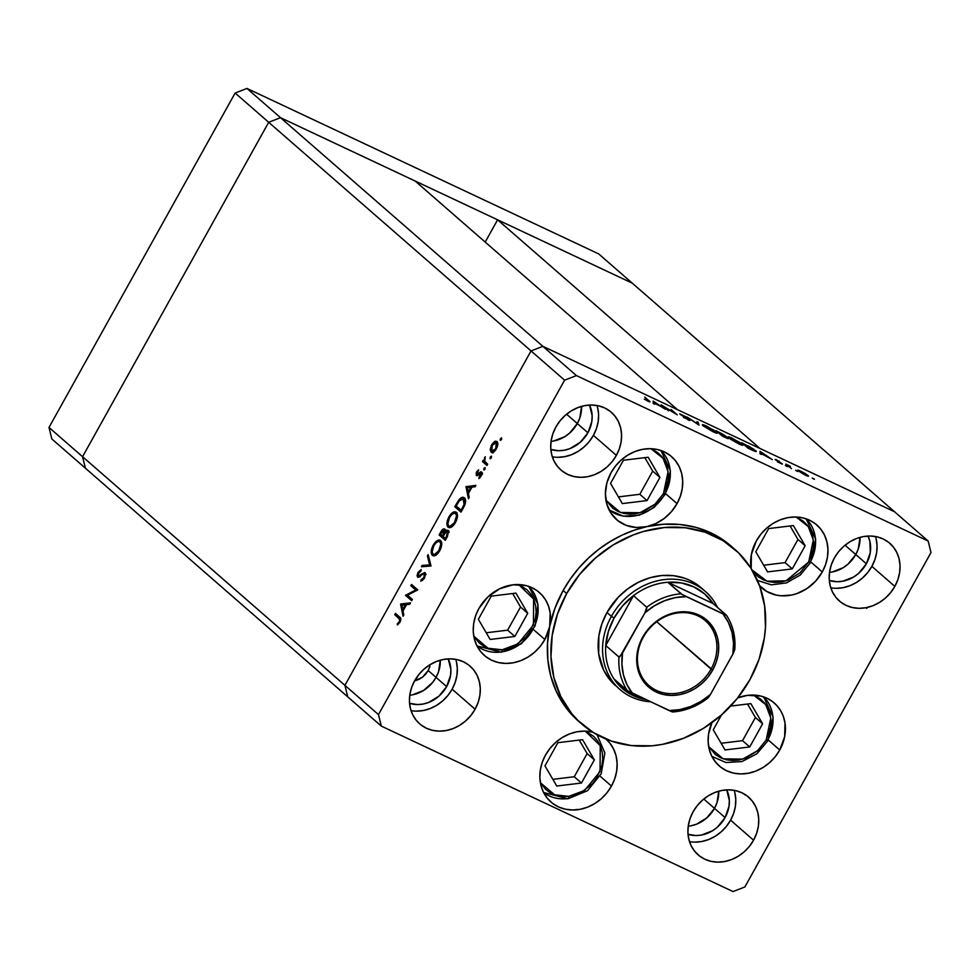 <?xml version="1.0" encoding="UTF-8"?>
<svg xmlns="http://www.w3.org/2000/svg" width="980" height="980" viewBox="0 0 980 980"><rect width="100%" height="100%" fill="white"/><g stroke="black" fill="none" stroke-linecap="round" stroke-linejoin="round"><path stroke-width="1.47" d="M752.028 569.968L758.042 576.583L763.212 579.768L769.043 581.753L775.315 582.475L781.795 581.912L788.214 580.062L799.937 572.871L808.684 562.005L813.327 540.005L808.292 526.579L796.128 517.024L802.914 520.907L807.226 525.158L810.509 530.315L812.641 536.183L813.523 542.54L813.155 549.131L808.684 562.005L810.521 562.594L815.691 539.123L806.197 518.837A39.482 34.092 -48.9 0 1 810.203 562.153L808.684 562.005L786.07 580.822L766.936 581.201L752.015 569.956M792.281 568.902L805.168 545.738L793.371 525.574L768.675 528.575L755.788 551.74L767.585 571.904L792.281 568.902L785.066 562.618L797.965 539.453L790.076 525.978L797.965 539.453L805.168 545.738L797.965 539.453L785.066 562.618L792.281 568.902L767.585 571.904L755.788 551.74L768.675 528.575L793.371 525.574L805.168 545.738L792.281 568.902M763.677 565.227L785.066 562.618L763.677 565.227M753.596 695.065L765.76 704.632L770.795 718.058L766.152 740.059L767.977 740.647L766.152 740.059L757.393 750.925L745.682 758.116L739.251 759.953L732.783 760.529L726.511 759.806L720.668 757.81L715.498 754.625L708.65 746.638L723.179 758.839L742.742 759.12L757.871 750.496L766.152 740.059L770.611 727.185L770.99 720.594L770.096 714.236L767.977 708.369L764.694 703.211L760.382 698.948L753.596 695.065M711.835 756.352L725.935 762.526L741.995 761.558L756.928 753.755L767.989 740.635L773.159 717.176L763.665 696.89A39.482 34.092 -48.9 0 1 767.671 740.206A39.482 34.092 -48.9 0 1 767.45 740.598M721.501 714.959L713.244 729.794L725.041 749.957L749.737 746.956L762.636 723.791L750.839 703.628L730.651 706.078L750.839 703.628L762.636 723.791L755.421 717.507L747.532 704.02L755.421 717.507L762.636 723.791L749.737 746.956L742.534 740.672L755.421 717.507L742.534 740.672L749.737 746.956L725.041 749.957L713.244 729.794L721.501 714.959M721.133 743.269L742.534 740.672L721.133 743.269M585.317 731.141L600.238 745.621L600.054 771.554L584.644 790.419L568.817 796.373A3.712 1.348 83.1 0 1 567.873 798.823A3.712 1.348 83.1 0 1 567.31 798.614A39.482 34.092 -48.9 0 1 543.557 792.428L567.849 798.823A3.712 1.348 -96.9 0 0 568.817 796.373L562.373 796.507L556.224 795.356L550.589 792.955L545.676 789.39L540.372 782.702L554.631 794.817L568.817 796.373L575.285 794.939L581.532 792.281L592.447 783.718L596.685 778.132L601.928 765.454L602.725 758.851L602.259 752.383L600.532 746.331L597.629 740.905L593.647 736.335L585.317 731.141M582.561 739.692L557.865 742.693L544.966 765.87L556.763 786.034L581.459 783.032L594.358 759.867L582.561 739.692L594.358 759.867L581.459 783.032L574.255 776.748L587.143 753.583L594.358 759.867L587.143 753.583L579.254 740.096L587.143 753.583L574.255 776.748L581.459 783.032L556.763 786.034L544.966 765.87L557.865 742.693L582.561 739.692M552.855 779.345L574.255 776.748L552.855 779.345M518.69 584.57L533.622 599.049L533.438 624.983L518.028 643.848L502.189 649.789A3.712 1.348 83.1 0 1 501.246 652.251A3.712 1.348 83.1 0 1 500.694 652.043A39.482 34.092 -48.9 0 1 476.942 645.857L501.233 652.251L521.421 643.738L535.154 625.902L537.971 604.464L528.759 586.395A39.482 34.092 -48.9 0 1 534.798 625.583A39.482 34.092 -48.9 0 1 500.694 652.043M518.702 584.57L527.02 589.764L531.001 594.333L533.916 599.76L535.644 605.812L536.109 612.267L535.313 618.882L530.07 631.561L525.819 637.135L514.917 645.71L508.657 648.368L502.189 649.789L495.758 649.936L489.608 648.785L483.961 646.384L479.061 642.819L473.757 636.13L488.003 648.245L502.189 649.789A3.712 1.348 -96.9 0 1 501.246 652.251M515.933 593.121L491.25 596.122L478.35 619.287L490.147 639.462L514.843 636.461L527.73 613.284L515.933 593.121L527.73 613.284L514.843 636.461L507.628 630.177L520.527 607.012L527.73 613.284L520.527 607.012L512.638 593.525L520.527 607.012L507.628 630.177L514.843 636.461L490.147 639.462L478.35 619.287L491.25 596.122L515.933 593.121M486.239 632.774L507.628 630.177L486.239 632.774M650.892 448.693L663.056 458.248L668.091 471.674L663.448 493.687L665.273 494.263L663.448 493.687L654.689 504.553L642.978 511.732L636.547 513.581L630.079 514.157L623.807 513.434L617.964 511.438L612.794 508.252L605.946 500.253L620.463 512.466L640.038 512.736L655.167 504.124L663.448 493.687L667.907 480.8L668.287 474.21L667.392 467.864L665.261 461.997L661.978 456.827L657.678 452.576L650.892 448.693M660.949 450.518A39.482 34.092 -48.9 0 1 664.967 493.834A39.482 34.092 -48.9 0 1 609.131 509.98L623.231 516.154L639.279 515.186L654.223 507.383L665.285 494.263L670.442 470.804L660.961 450.518M623.439 460.245L610.54 483.41L622.337 503.585L647.033 500.584L659.932 477.419L648.123 457.244L623.439 460.245L648.123 457.244L659.932 477.419L652.717 471.135L644.828 457.648L652.717 471.135L659.932 477.419L647.033 500.584L639.83 494.3L652.717 471.135L639.83 494.3L647.033 500.584L622.337 503.585L610.54 483.41L623.439 460.245M618.429 496.897L639.83 494.3L618.429 496.897M714.494 808.365A31.348 27.073 -48.9 0 1 688.23 826.189A31.348 27.073 131.1 0 0 714.494 808.365L706.825 817.884L696.547 824.192L690.912 825.809L696.547 824.192L706.825 817.884L714.494 808.365L703.775 799.031L725.09 817.602A31.348 27.073 -48.9 0 1 688.021 834.274L695.837 835.548L701.521 835.046L712.521 830.758L717.421 827.12L725.09 817.602L714.494 808.365A31.348 27.073 131.1 0 0 718.732 791.191A31.348 27.073 -48.9 0 1 714.494 808.365L716.968 802.841L714.494 808.365M577.318 423.544A31.348 27.073 -48.9 0 1 551.054 441.368A31.348 27.073 131.1 0 0 577.318 423.544L569.637 433.074L564.737 436.7L553.737 440.988L564.737 436.7L569.637 433.074L577.318 423.544L566.599 414.209L587.914 432.78A31.348 27.073 -48.9 0 1 550.846 449.452L558.661 450.727L564.333 450.224L569.968 448.607L580.234 442.311L587.914 432.78L577.318 423.544A31.348 27.073 131.1 0 0 581.557 406.369A31.348 27.073 -48.9 0 1 577.318 423.544L579.793 418.019L577.318 423.544M436.039 677.376A31.348 27.073 -48.9 0 1 409.775 695.2A31.348 27.073 131.1 0 0 436.039 677.376L432.609 682.46L423.458 690.52L412.458 694.82L423.458 690.52L432.609 682.46L436.039 677.376L428.187 670.528L446.635 686.613A31.348 27.073 -48.9 0 1 409.567 703.285L417.382 704.559L423.054 704.057L428.689 702.439L438.966 696.131L446.635 686.613L436.039 677.376A31.348 27.073 131.1 0 0 440.277 660.202A31.348 27.073 -48.9 0 1 436.039 677.376L438.513 671.851L436.039 677.376M425.688 674.117L428.187 670.528L422.552 677.119L425.688 674.117M418.962 679.361L422.552 677.119L415.152 680.757L418.962 679.361M855.773 554.533A31.348 27.073 -48.9 0 1 829.509 572.357A31.348 27.073 131.1 0 0 855.773 554.533L848.092 564.063L843.192 567.69L832.192 571.977L843.192 567.69L848.092 564.063L855.773 554.533L845.054 545.199L866.369 563.782A31.348 27.073 -48.9 0 1 829.301 580.442L837.116 581.716L842.8 581.214L853.801 576.926L858.701 573.3L866.369 563.782L855.773 554.533A31.348 27.073 131.1 0 0 860.011 537.371A31.348 27.073 -48.9 0 1 855.773 554.533L858.247 549.008L855.773 554.533M415.263 680.72L418.338 675.196L415.263 680.72M632.247 283.147L894.593 511.793L759.941 448.448L497.595 219.802L632.247 283.147L497.595 219.802L485.198 242.072L497.595 219.802L759.941 448.448L894.593 511.793L598.682 253.894L632.247 283.147L280.513 117.686L268.692 122.292L82.565 456.705L85.407 468.207L347.753 696.854L344.911 685.351L347.753 696.854L381.318 726.107L85.407 468.207L82.565 456.705L85.407 468.207L82.565 456.705L344.911 685.351L82.565 456.705L268.692 122.292L82.565 456.705L268.692 122.292L531.038 350.938L344.911 685.351L531.038 350.938L268.692 122.292L280.513 117.686L415.152 181.031L280.513 117.686L268.692 122.292L280.513 117.686L632.247 283.147M677.499 409.665L542.859 346.332L531.038 350.938L542.859 346.332L246.948 88.433L598.682 253.894L246.948 88.433L542.859 346.332L576.424 375.585L928.158 541.046L894.593 511.793L542.859 346.332L531.038 350.938L344.911 685.351L378.476 714.604L564.602 380.191L531.038 350.938L344.911 685.351L347.753 696.854L344.911 685.351L378.476 714.604L381.318 726.107L733.052 891.567L381.318 726.107L378.476 714.604L564.602 380.191L576.424 375.585L564.602 380.191L531.038 350.938L542.859 346.332L677.499 409.665L415.152 181.031L677.499 409.665M718.732 791.301L716.968 802.841L718.732 791.301M440.277 660.3L438.513 671.851L440.277 660.3M581.557 406.48L579.793 418.019L581.557 406.48M860.011 537.469L858.247 549.008L860.011 537.469M430.012 666.253L428.187 670.528L430.012 666.253L428.983 665.359L430.012 666.253M615.55 685.682A65.023 56.142 -48.9 0 1 606.975 612.524L618.294 597.188L627.837 588.784L638.543 582.218L649.997 577.747L661.782 575.529L673.432 575.677L684.493 578.151L689.663 580.246L699.071 586.04M563.145 590.487L566.673 593.562A116.118 100.254 -48.9 0 1 734.571 549.119A116.118 100.254 -48.9 0 1 749.872 679.74A116.118 100.254 -48.9 0 1 581.973 724.196A116.118 100.254 -48.9 0 1 566.673 593.562L563.145 590.487L570.421 578.874L578.874 568.033L588.392 558.11L598.854 549.241L610.087 541.573L621.957 535.178L634.28 530.168L646.898 526.615A116.118 100.254 131.1 0 0 563.145 590.487A116.118 100.254 131.1 0 0 549.694 626.526L544.856 639.499A41.809 36.089 -48.9 0 1 484.414 655.498A41.809 36.089 -48.9 0 1 478.902 608.482L487.832 596.979L499.678 588.76L513.005 584.815L526.187 585.624L532.226 587.804L537.64 591.099L542.271 595.387L545.97 600.556L548.629 606.449L550.16 612.868L549.694 626.526L554.986 608.139L563.145 590.487M734.571 549.119L731.031 546.032A116.118 100.254 131.1 0 0 646.898 526.615A41.809 36.089 -48.9 0 1 616.604 519.633A41.809 36.089 -48.9 0 1 611.091 472.605L615.661 465.819L621.32 459.902L627.861 455.075L635.028 451.498L642.525 449.342L650.095 448.681L657.433 449.526L664.244 451.854L670.295 455.577L675.33 460.551L679.164 466.578L681.651 473.438L682.692 480.862L682.252 488.567L680.341 496.248L677.045 503.622A41.809 36.089 -48.9 0 1 646.898 526.615L636.351 527.485L626.379 525.427L617.731 520.564L611.055 513.287L606.841 504.124L605.407 493.773L606.865 482.993L611.091 472.605A41.809 36.089 -48.9 0 1 671.533 456.594A41.809 36.089 -48.9 0 1 677.045 503.622L671.374 511.707L664.183 518.469L655.865 523.541L646.898 526.615L663.583 524.239L680.059 524.496L695.935 527.387L710.806 532.851L724.318 540.74L731.264 546.227M665.604 493.663L677.045 503.622L665.604 493.663M816.683 524.851L816.781 524.925A41.809 36.089 -48.9 0 0 756.34 540.923L751.366 554.521L751.195 568.621A41.809 36.089 -48.9 0 1 756.34 540.923L760.909 534.149L766.568 528.232L773.11 523.394L780.264 519.829L787.773 517.673L795.344 516.999L802.669 517.844L809.492 520.172L815.544 523.896L820.579 528.869L824.413 534.909L826.899 541.769L827.941 549.192L827.5 556.897L825.589 564.578L822.281 571.952A41.809 36.089 -48.9 0 1 761.84 587.951A41.809 36.089 -48.9 0 1 759.586 585.783M816.781 524.925A41.809 36.089 -48.9 0 1 822.281 571.952L810.852 561.981L822.281 571.952L815.593 581.189L806.932 588.576L796.961 593.562L791.705 595.032L781.17 595.791L776.087 595.056L766.74 591.455L759.084 585.232M779.749 750.006A41.809 36.089 -48.9 0 1 719.308 766.005A41.809 36.089 -48.9 0 1 711.97 722.615L708.589 734.032L708.148 741.738L709.189 749.161L711.676 756.021L715.51 762.048L720.545 767.022L726.596 770.745L733.408 773.073L740.745 773.931L748.316 773.257L755.825 771.101L762.979 767.536L769.52 762.697L775.18 756.781L779.749 750.006L768.32 740.035L779.749 750.006L784.674 736.617L784.992 722.971L783.4 716.576L780.68 710.733L776.92 705.612L772.24 701.374L766.789 698.152L760.713 696.033L747.495 695.359L737.72 697.883A41.809 36.089 -48.9 0 1 774.237 702.979A41.809 36.089 -48.9 0 1 779.749 750.006M533.414 629.54L544.856 639.499L540.274 646.273L534.615 652.202L528.085 657.029L520.919 660.594L513.41 662.762L505.852 663.423L498.514 662.578L491.691 660.251L485.651 656.527L480.604 651.553L476.77 645.526L474.283 638.666L473.242 631.23L473.683 623.537L475.594 615.844L478.902 608.482A41.809 36.089 -48.9 0 1 539.343 592.471A41.809 36.089 -48.9 0 1 549.694 626.526A41.809 36.089 -48.9 0 1 544.856 639.499L533.414 629.54M411.037 710.635A38.318 33.087 131.1 0 0 452.135 689.197L475.104 709.214A38.318 33.087 -48.9 0 1 419.697 723.877A38.318 33.087 -48.9 0 1 414.638 680.769L418.84 674.558L424.022 669.132L430.012 664.71L436.578 661.439L443.462 659.454L450.396 658.842L457.121 659.626L463.369 661.757L468.918 665.163L473.536 669.732L477.052 675.257L479.33 681.541L480.286 688.352L479.882 695.408L478.13 702.452L475.104 709.214L470.902 715.425L465.721 720.851L459.73 725.286L453.164 728.557L446.28 730.529L439.346 731.141L432.621 730.37L426.374 728.238L420.824 724.82L416.206 720.263L412.69 714.726L410.412 708.442L409.456 701.643L409.861 694.575L411.612 687.531L414.638 680.769A38.318 33.087 -48.9 0 1 470.045 666.106A38.318 33.087 -48.9 0 1 475.104 709.214L452.135 689.197L455.161 682.435L456.913 675.392L457.317 668.336L456.362 661.524M830.77 587.792A38.318 33.087 131.1 0 0 871.869 566.366L894.838 586.383A38.318 33.087 -48.9 0 1 839.431 601.046A38.318 33.087 -48.9 0 1 834.384 557.938L838.574 551.728L843.755 546.301L849.758 541.866L856.312 538.596L863.196 536.624L870.13 536.011L876.855 536.783L883.103 538.914L888.652 542.332L893.27 546.889L896.786 552.426L899.064 558.71L900.02 565.509L899.616 572.577L897.864 579.621L894.838 586.383L890.649 592.594L885.455 598.021L879.464 602.443L872.898 605.714L866.014 607.698L859.08 608.311L852.355 607.539L846.108 605.395L840.571 601.99L835.952 597.42L832.437 591.896L830.146 585.611L829.19 578.8L829.607 571.744L831.346 564.701L834.384 557.938A38.318 33.087 -48.9 0 1 889.779 543.275A38.318 33.087 -48.9 0 1 894.838 586.383L871.869 566.366L874.895 559.605L876.647 552.561L877.051 545.493L876.096 538.694M552.316 456.803A38.318 33.087 131.1 0 0 593.415 435.365L616.371 455.382A38.318 33.087 -48.9 0 1 560.976 470.057A38.318 33.087 -48.9 0 1 555.917 426.949L560.107 420.738L565.301 415.312L571.291 410.877L577.857 407.607L584.741 405.634L591.675 405.022L598.4 405.793L604.648 407.925L610.197 411.343L614.815 415.9L618.331 421.425L620.61 427.721L621.565 434.52L621.161 441.588L619.409 448.632L616.371 455.382L612.182 461.592L607 467.019L601.01 471.454L594.444 474.724L587.559 476.709L580.626 477.321L573.9 476.537L567.653 474.406L562.104 470.988L557.485 466.431L553.97 460.906L551.691 454.622L550.736 447.811L551.14 440.755L552.892 433.711L555.917 426.949A38.318 33.087 -48.9 0 1 611.324 412.274A38.318 33.087 -48.9 0 1 616.371 455.382L593.415 435.365A38.318 33.087 131.1 0 0 597.016 405.512M689.491 841.624A38.318 33.087 131.1 0 0 730.59 820.187L753.559 840.203A38.318 33.087 -48.9 0 1 698.152 854.879A38.318 33.087 -48.9 0 1 693.105 811.771L697.295 805.56L702.489 800.133L708.479 795.699L715.033 792.428L721.917 790.444L728.851 789.831L735.576 790.615L741.836 792.747L747.373 796.164L751.991 800.721L755.507 806.246L757.785 812.543L758.74 819.341L758.336 826.397L756.585 833.453L753.559 840.203L749.369 846.414L744.175 851.841L738.185 856.275L731.619 859.546L724.735 861.518L717.801 862.13L711.076 861.359L704.828 859.227L699.291 855.81L694.673 851.253L691.157 845.728L688.879 839.431L687.923 832.633L688.327 825.564L690.079 818.52L693.105 811.771A38.318 33.087 -48.9 0 1 748.512 797.095A38.318 33.087 -48.9 0 1 753.559 840.203L730.59 820.187A38.318 33.087 131.1 0 0 734.192 790.333M611.471 786.07A41.809 36.089 -48.9 0 1 551.029 802.081A41.809 36.089 -48.9 0 1 545.517 755.053A41.809 36.089 -48.9 0 1 592.704 732.17L584.521 731.129L576.951 731.791L569.454 733.959L562.287 737.524L555.758 742.35L550.086 748.279L545.517 755.053L542.21 762.428L540.311 770.109L539.858 777.814L540.911 785.237L543.398 792.097L547.232 798.124L552.267 803.098L558.306 806.822L565.129 809.149L572.467 809.995L580.038 809.333L587.535 807.177L594.701 803.6L601.23 798.774L606.902 792.857L611.471 786.07L600.029 776.111L611.471 786.07A41.809 36.089 -48.9 0 0 605.959 739.043A41.809 36.089 -48.9 0 1 605.959 739.043L609.756 742.999L613.59 749.026L616.077 755.886L617.13 763.31L616.677 771.015L614.779 778.708L611.471 786.07M407.545 595.215L412.396 599.454L411.698 600.716L405.512 595.326L415.716 589.985L410.841 585.746L411.551 584.484L417.737 589.874L407.545 595.215L417.737 589.874L411.551 584.484L410.841 585.746L415.716 589.985L405.512 595.326L411.698 600.716L412.396 599.454L407.545 595.215M425.075 572.639L421.229 574.219L422.184 574.672L421.229 574.219L419.563 575.579L420.506 576.02L418.24 575.811L418.607 573.067L420.935 570.997L421.192 569.527L418.056 572.369L418.815 572.724L418.056 572.369L418.031 577.318L423.47 573.876L425.614 574.488L424.365 573.9L423.875 577.575L424.61 577.918L423.875 577.575L421.118 579.768L422.564 580.454L421.118 579.768L420.763 581.238L424.499 578.127L425.479 573.251L424.303 578.47L420.763 581.238L421.118 579.768L423.875 577.575L424.573 574.219L423.299 573.949L418.007 577.318L417.064 575.799L417.872 572.712L421.192 569.527L420.935 570.997L418.24 573.851L418.509 575.946L424.83 572.491M431.016 565.999L421.412 566.759L422.172 565.411L429.657 564.958L427.402 556.003L428.15 554.643L431.016 565.999L428.15 554.643L427.402 556.003L429.657 564.958L422.172 565.411L421.412 566.759L431.016 565.999M440.596 540.531C438.366 539.196 435.892 540.752 433.172 545.199L433.92 545.554L433.172 545.199C430.869 549.878 430.612 553.271 432.376 555.378C434.593 556.677 437.055 555.133 439.738 550.748L437.925 553.406L433.932 555.917L432.082 555.072L431.237 552.598L431.849 548.249L433.601 544.476L436.027 541.475L439.04 539.968L440.902 540.838L441.735 543.324L439.738 550.748C442.078 546.068 442.36 542.663 440.596 540.531L440.057 540.164M456.3 512.32C454.059 510.984 451.584 512.552 448.877 516.999L449.624 517.354L448.877 516.999C446.574 521.666 446.304 525.06 448.08 527.179C450.298 528.465 452.748 526.922 455.443 522.548L453.63 525.194L449.624 527.718L447.774 526.873L446.929 524.398L447.346 520.711L449.293 516.276L451.719 513.263L454.745 511.768L456.594 512.638L457.427 515.125L455.443 522.548C457.77 517.869 458.064 514.463 456.3 512.32L455.761 511.964M468.452 498.747L465.99 486.668L475.9 485.37L475.129 486.754L471.993 487.109L468.428 493.504L469.212 497.375L468.452 498.747L469.212 497.375L468.428 493.504L471.993 487.109L475.129 486.754L475.9 485.37L465.99 486.668L467.815 487.538L466.088 486.497L467.926 487.354L475.263 486.521L467.815 487.538L465.99 486.668L468.452 498.747M501.625 437.987L500.449 438.709L501.638 439.273L500.449 438.709L500.315 440.339L501.478 439.616L500.131 439.898L501.38 437.901L501.478 439.616L501.527 437.925M491.054 452.135C492.658 453.091 494.422 451.976 496.358 448.828C498.048 445.471 498.257 443.021 496.995 441.466L494.606 441.478L496.431 442.348L494.606 441.478L491.678 444.749L492.327 445.055L491.678 444.749L490.245 449.33L491.85 452.515L490.245 450.249L491.384 445.312L495.292 441.184L496.995 441.466L497.803 443.499L495.733 449.845L493.577 452.025L491.421 452.38M491.458 456.251L490.294 456.974L491.482 457.538L490.294 456.974L490.147 458.603L491.323 457.868L490.392 458.689L489.976 457.942L491.213 456.166L491.323 457.868L491.36 456.19M487.673 464.226L486.962 465.488L482.442 461.543L483.152 460.282L483.814 460.857L485.235 456.729L484.622 461.053L487.673 464.226L484.72 461.323L485.235 456.729L483.814 460.857L483.152 460.282L482.442 461.543L486.962 465.488L487.673 464.226M485.125 467.632L483.949 468.367L485.137 468.918L483.949 468.367L483.814 469.984L484.978 469.261L483.924 470.057L483.826 468.599L485.125 467.632L484.978 469.261L485.027 467.583M476.305 475.533L476.305 472.434L478.681 469.812L476.88 474.112L481.082 471.809L481.903 472.666L481.695 474.933L478.889 478.583L480.898 473.377L476.305 475.533L480.825 473.291L478.889 478.583L481.131 476.17L481.511 472.005L476.991 474.247L478.681 469.812L476.574 471.895L477.236 472.201L476.574 471.895L476.305 475.533L477.26 475.668M464.434 497.938C463.038 496.689 461.274 497.24 459.118 499.616L460.012 500.033L459.118 499.616L456.398 503.892L457.158 504.247L456.398 503.892L454.818 506.746L461.004 512.124L463.43 507.763C465.941 503.206 466.272 499.935 464.434 497.938L465.61 500.56L465.365 503.316L461.004 512.124L454.818 506.746L459.853 498.808L462.07 497.399L463.81 497.522M448.179 530.486L445.091 531.822L445.863 532.189L444.675 529.053C443.377 528.465 442.041 529.506 440.657 532.189L441.404 532.544L440.657 532.189L439.126 534.945L445.3 540.335L447.431 536.513L445.3 540.335L439.126 534.945L442.127 529.935L444.283 528.82L445.091 531.822L447.186 530.229L448.497 530.891L447.431 536.513L447.897 530.303M403.037 616.261L400.685 603.999L410.485 602.884L409.726 604.256L406.577 604.623L403.025 611.005L403.809 614.877L403.037 616.261L403.809 614.877L403.025 611.005L406.577 604.623L409.726 604.256L410.485 602.884L400.685 603.999L402.413 605.052L400.685 603.999L402.511 604.868L409.848 604.023L402.413 605.052L400.587 604.182L403.037 616.261M399.362 621.602L399.767 619.336L394.744 614.668L395.454 613.407L400.845 618.784L399.963 622.226L397.353 624.995L397.292 623.844L399.362 621.602L397.292 623.844L397.353 624.995L399.963 622.226C401.188 619.458 401.077 617.743 399.62 617.045L395.454 613.407L394.744 614.668L400.685 619.115L394.744 614.668L396.582 615.538L397.01 614.766L396.582 615.538L400.685 619.115L398.86 618.258L400.11 621.945L399.362 621.602M931 552.548L744.874 886.961L931 552.548L928.158 541.046L576.424 375.585L542.859 346.332L894.593 511.793L928.158 541.046L931 552.548M663.681 406.529L668.532 410.767L661.206 404.838L674.779 413.18L671.067 409.481L677.254 414.871L663.681 406.529L677.254 414.871L671.067 409.481L674.779 413.18L661.206 404.838L668.532 410.767L663.681 406.529M689.038 419.808L683.538 417.455L689.136 419.893L679.74 413.842L686.257 416.978L681.125 414.687L690.202 420.346L681.198 414.748L686.257 416.978L680.071 414.234L689.05 420.457M698.948 425.075L687.176 417.051L697.552 423.899L696.964 421.657L698.189 422.233L698.948 425.075L698.189 422.233L696.964 421.657L697.552 423.899L687.176 417.051L698.948 425.075M713.109 431.8L702.342 424.83L713.624 430L717.336 432.988L713.109 431.8C717.042 433.577 718.193 433.687 716.576 432.119L706.507 426.079C702.611 424.328 701.484 424.242 703.126 425.81L713.109 431.8M738.749 443.866L730.504 439.187L728.042 436.81L739.275 442.066L742.987 445.055L738.749 443.866C742.681 445.643 743.845 445.741 742.215 444.185L732.146 438.146C728.263 436.394 727.136 436.308 728.765 437.876L738.749 443.866M760.113 453.85L760.014 451.315L772.277 459.571L761.338 453.63L761.362 454.438L760.113 453.85L761.362 454.438L761.338 453.63L772.277 459.571L760.014 451.315L760.113 453.85M813.865 479.159L812.236 478.044L814.417 479.22M798.308 470.915L797.781 470.167L799.043 470.388L804.592 473.156L808.218 475.668L808.5 476.231L807.532 476.084L798.308 470.915L805.486 475.227C808.329 476.513 809.162 476.599 808.01 475.471L797.99 470.118M797.267 471.356L795.625 470.229L797.818 471.405M791.509 468.612L785.838 464.14L790.358 466.296L788.582 465.941L791.509 468.612L788.643 466.039L790.358 466.296L785.838 464.14L791.509 468.612M787.075 466.554L785.433 465.439L787.626 466.615M775.107 459.534L779.333 461.298L776.234 460.049L782.359 464.189L777.495 461.813L781.17 463.295L775.107 459.534L781.097 463.234L777.495 461.813L782.224 463.761L776.234 460.049L779.333 461.298L775.107 459.534L776.295 459.608M755.458 450.445L756.242 451.535L755.298 451.437L747.948 448.117L741.762 442.727L754.012 449.318L741.762 442.727L747.948 448.117L751.917 449.991C756.021 451.915 757.197 452.062 755.458 450.445L754.967 451.315L755.458 450.445L756.266 451.511M725.764 437.693L722.297 436.051L716.111 430.673L723.791 434.752L728.397 438.366L725.764 437.693C728.164 438.807 728.948 438.942 728.103 438.085L716.111 430.673L722.297 436.051L725.764 437.693M653.244 403.576L653.145 401.041L665.408 409.297L660.287 406.088L654.469 403.356L654.505 404.164L653.244 403.576L654.505 404.164L654.469 403.356L660.287 406.088L665.408 409.297L653.145 401.041L653.244 403.576M647.547 400.698L648.503 400.869L644.754 397.096L649.985 401.825L644.301 399.142L648.111 401.224C650.255 402.143 650.524 401.984 648.932 400.747L644.754 397.096L647.719 400.146L647.437 400.894L647.719 400.146M576.559 809.456L577.306 809.933M448.252 658.891A31.348 27.073 -48.9 0 1 446.635 686.613L450.543 675.318L450.874 669.548L448.228 658.83M867.998 536.048A31.348 27.073 -48.9 0 1 866.369 563.782L870.289 552.487L869.836 541.144L867.962 535.999M589.531 405.059A31.348 27.073 -48.9 0 1 587.914 432.78L591.822 421.498L592.153 415.716L589.507 404.997M726.719 789.88A31.348 27.073 -48.9 0 1 725.09 817.602L729.01 806.307L729.341 800.538L726.695 789.819M733.052 891.567L744.874 886.961L733.052 891.567M578.666 721.305L573.57 716.515L563.745 704.571L556.077 690.937L550.748 675.955L547.869 659.969L547.514 643.37L549.694 626.526A116.118 100.254 131.1 0 0 578.445 721.121L581.973 724.196M694.832 842.126L701.778 841.502L708.65 839.529L715.216 836.259L721.207 831.824L726.401 826.397L730.59 820.187L733.616 813.437L735.367 806.381L735.772 799.325L734.816 792.526M557.657 457.305L564.59 456.692L571.475 454.708L578.041 451.437L584.031 447.002L589.225 441.588L593.415 435.365L596.44 428.615L598.192 421.572L598.596 414.503L597.641 407.704M836.111 588.294L843.057 587.682L849.93 585.697L856.495 582.426L862.486 578.004L867.68 572.577L871.869 566.366A38.318 33.087 131.1 0 0 875.471 536.501M416.377 711.125L423.311 710.512L430.196 708.54L436.762 705.269L442.752 700.835L447.946 695.408L452.135 689.197A38.318 33.087 131.1 0 0 455.737 659.344M566.673 593.562L557.498 614.043L552.193 635.395L550.968 656.784L553.859 677.413L560.768 696.462L571.426 713.22L578.029 720.533L593.5 732.673L611.459 741.125L631.218 745.547L652.006 745.805L662.541 744.347L683.403 738.344L703.285 728.446L721.439 715.008L737.168 698.569L749.872 679.74L759.047 659.27L764.351 637.919L765.478 627.176L764.645 606.069L759.721 586.126L750.901 568.13L738.516 552.781L723.044 540.642L705.086 532.189L685.326 527.755L664.538 527.51L643.505 531.454L633.141 534.97L613.26 544.868L595.105 558.306L579.376 574.746L566.673 593.562M615.599 685.718L609.634 679.532L603.668 670.149L598.707 653.783L598.866 635.947L601.843 623.99L606.975 612.524A65.023 56.142 -48.9 0 1 700.994 587.633A65.023 56.142 -48.9 0 1 703.15 589.629M807.643 476.121L808.01 475.471L807.643 476.121M808.537 476.182L808.01 475.471M799.46 471.454L807.055 475.533L799.46 471.454L801.358 471.625L806.859 474.933L807.03 475.9M788.643 466.039L789.537 466.064M776.234 460.049L776.846 460.098M781.097 463.234L780.178 463.087M760.982 454.255L761.338 453.63L760.982 454.255M761.289 452.405L765.797 455.725L761.325 453.36L760.86 454.193L761.289 452.405L760.407 453.985L761.289 452.405L761.325 453.36L765.907 455.516L761.289 452.405M754.294 449.906L748.647 446.059L754.294 449.906L753.302 450.629L749.823 448.999L743.551 443.83L748.561 446.255L743.551 443.83L748.353 448.313L754.441 450.727L754.294 449.906L753.436 450.384M728.005 436.847L728.765 437.876M741.725 445.079L742.215 444.185L741.725 445.079M742.987 445.19L742.215 444.185M741.064 443.646L732.844 438.721L741.064 443.646C742.362 444.908 741.358 444.785 738.075 443.291L729.916 438.415C728.63 437.154 729.598 437.264 732.844 438.721L729.904 437.582L729.034 438.097M723.081 434.569L717.899 431.764L723.203 434.679L719.712 433.797L717.728 432.07L723.081 435.255M726.952 437.546L720.508 434.042L727.074 437.656L722.701 436.247L720.337 434.348L726.964 438.219M702.354 424.793L703.126 425.81M716.074 433.025L716.576 432.119L716.074 433.025M717.336 433.123L716.576 432.119M715.425 431.58L707.192 426.655L715.425 431.58C716.711 432.841 715.719 432.719 712.423 431.225L704.265 426.349C702.979 425.087 703.958 425.198 707.192 426.655L704.253 425.516L703.383 426.031M697.466 423.544L698.189 422.233L697.466 423.544M681.198 414.748L682.301 414.957M654.113 403.981L654.469 403.356L654.113 403.981M654.42 402.131L658.928 405.451L654.456 403.099L653.991 403.932L654.42 402.131L653.538 403.711L654.42 402.131L654.456 403.099L659.038 405.255L654.42 402.131M648.552 401.42L648.932 400.747L648.552 401.42M648.111 401.224C650.255 402.143 650.524 401.984 648.932 400.747M806.859 474.933L801.358 471.625L798.81 471.319M729.916 438.415L735.784 442.139L741.676 444.43L741.382 444.969M704.265 426.349L710.133 430.073L716.037 432.364L715.731 432.903M867.031 607.71L866.7 608.457M490.245 449.33L491.201 449.783L490.245 449.33M492.891 453.005L492.07 450.188M492.058 450.665L492.499 452.54M492.23 445.238L496.297 442.74L497.791 443.45L496.297 442.74L495.794 448.35L496.444 448.656L491.764 450.874L492.23 445.238L491.139 449.33L492.622 451.168L495.562 448.742L496.909 444.283L496.297 442.74L495.182 442.47L492.23 445.238M497.84 443.413L496.297 442.74M493.883 451.927L491.764 450.874M487.244 464.986L482.442 461.543L484.279 462.413L484.806 461.47L484.279 462.413L487.244 464.986M484.708 461.286L483.814 460.857L484.708 461.286M485.174 458.028L484.475 457.697L485.174 458.028M477.174 474.332L478.375 474.896M479.747 473.597L478.877 473.181L479.747 473.597M480.715 474.051L482.38 472.74M481.841 472.495L480.543 471.882L481.841 472.495M481.511 472.005L480.543 471.882M479.906 477.836L478.938 477.382L479.906 477.836M481.192 476.06L480.543 475.753L481.192 476.06M481.94 473.818L480.825 473.291L481.94 473.818M480.2 473.267L480.825 473.291M477.701 475.423L477.738 474.614M477.774 474.406L477.726 475.594M481.964 472.973L481.131 473.646M467.24 487.648L471.723 487.575L470.976 487.219L468.171 492.254L468.918 492.609L467.24 487.648L468.171 492.254L470.976 487.219L467.24 487.648M456.656 507.603L457.084 506.832L456.656 507.603M464.667 499.604L463.246 498.881L464.055 504.529L461.078 510.31L461.813 510.666L456.153 506.023L459.289 500.854L464.655 498.159M464.961 498.183L462.756 498.796M464.581 498.159L463.895 498.269M463.724 499.2L465.537 500.045L463.724 499.2L464.63 501.221L464.055 504.529L464.839 504.896L464.055 504.529L461.972 508.694L462.719 509.049L461.972 508.694L461.078 510.31L456.153 506.023L459.583 500.486L462.842 498.747M449.6 527.718L448.852 525.966M454.843 513.202L456.594 512.626M448.84 525.856L449.612 527.73M457.011 512.65L454.598 513.349M451.523 527.191L450.886 526.971M449.538 517.489C451.743 513.875 453.765 512.577 455.59 513.594L457.354 514.414L455.59 513.594C457.011 515.37 456.741 518.187 454.769 522.046L455.516 522.401L454.769 522.046C452.589 525.635 450.592 526.922 448.779 525.905C447.37 524.141 447.615 521.336 449.538 517.489L447.872 523.602L448.534 525.66L450.041 526.334L454.438 522.634L456.509 515.909L455.835 513.839L454.316 513.165L451.866 514.463L449.538 517.489M457.354 514.39L455.59 513.594M450.604 526.774L448.779 525.905M440.951 535.803L441.38 535.031L440.951 535.803M444.295 530.437L445.141 529.825M447.713 531.834L448.632 531.197M449.012 531.087L447.333 532.214M445.63 529.666L443.952 530.793M440.461 534.235L443.989 530.327L445.238 530.915L443.989 530.327L442.911 535.105L443.658 535.46L442.911 535.105L442.446 535.962L443.193 536.305L440.461 534.235L442.446 535.962L444.161 532.434L443.989 530.327L442.519 530.841L440.461 534.235M445.667 531.087L443.989 530.327M443.07 536.513L445.079 533.096L447.468 531.748L448.779 532.361L447.468 531.748L446.378 536.709L447.125 537.065L446.378 536.709L445.373 538.51L446.121 538.865L443.07 536.513L445.373 538.51L447.652 533.941L447.468 531.748L445.704 532.348L443.07 536.513M449.159 532.508L447.468 531.748M435.818 555.391L435.181 555.17M433.846 545.688C436.051 542.075 438.072 540.776 439.898 541.793L441.662 542.626L439.898 541.793C441.319 543.582 441.049 546.399 439.077 550.245L439.824 550.601L439.077 550.245C436.896 553.835 434.899 555.121 433.087 554.116C431.666 552.34 431.923 549.535 433.846 545.688L432.168 551.801L432.829 553.859L434.348 554.533L438.734 550.834L440.804 544.12L440.143 542.05L438.624 541.364L436.161 542.663L433.846 545.688M441.662 542.626L439.898 541.793M434.912 554.974L433.087 554.116M423.801 566.612L422.172 565.411L423.997 566.269L430.98 565.84L423.801 566.612M430.894 565.534L429.657 564.958L430.894 565.534M428.64 556.591L427.402 556.003L428.64 556.591M423.47 573.876L424.365 573.9M417.566 577.098L418.938 577.134L418.913 576.154M418.521 575.946L419.82 576.559M420.2 576.767L418.24 575.811M424.536 573.962L425.528 573.41M425.626 573.374L424.095 574.268M418.926 576.032L418.975 577.208M411.968 600.226L405.659 595.056L408.035 595.644L407.349 596.183L411.968 600.226M416.855 590.524L415.716 589.985L416.855 590.524M417.051 590.413L410.841 585.746L412.678 586.604L413.107 585.832L412.678 586.604L417.051 590.413M401.825 605.162L406.32 605.089L405.573 604.734L402.768 609.768L403.515 610.124L401.825 605.162L402.768 609.768L405.573 604.734L401.825 605.162M398.284 624.309L397.292 623.844L398.284 624.309M399.583 622.827L398.762 622.447L399.583 622.827M643.284 637.184A42.961 37.093 131.1 0 0 656.429 690.398A42.961 37.093 131.1 0 0 711.064 669.071L712.693 670.051A44.357 38.294 -48.9 0 1 656.294 692.064A44.357 38.294 -48.9 0 1 642.721 637.135L643.284 637.184A42.961 37.093 -48.9 0 1 705.404 620.744A42.961 37.093 -48.9 0 1 711.064 669.071A42.961 37.093 -48.9 0 1 648.944 685.522A42.961 37.093 -48.9 0 1 643.284 637.184L647.572 629.944L653.574 623.66L660.508 618.527L668.103 614.742L676.077 612.451L684.101 611.74L691.88 612.647L699.12 615.122L705.539 619.066L710.88 624.346L714.947 630.74L717.593 638.029L718.695 645.906L718.23 654.077L716.196 662.235L712.693 670.051L707.842 677.241L701.839 683.526L694.906 688.658L687.298 692.444L679.336 694.734L671.312 695.445L663.534 694.538L656.294 692.064L649.875 688.119L644.534 682.84L640.455 676.445L637.821 669.156L636.718 661.28L637.184 653.109L639.205 644.95L642.721 637.135A44.357 38.294 -48.9 0 1 699.12 615.122A44.357 38.294 -48.9 0 1 712.693 670.051L656.747 621.737L711.064 669.071A42.961 37.093 131.1 0 0 697.919 615.857A42.961 37.093 131.1 0 0 643.284 637.184M672.574 711.835A62.708 54.145 -48.9 0 0 706.923 698.422L710.463 694.416L732.881 654.126L733.505 643.064L731.999 632.394L728.434 622.545L722.934 613.86L686.294 596.624L675.428 597.604L664.636 600.716L654.346 605.836L644.95 612.77L622.129 653.746L618.98 657.053A62.708 54.145 131.1 0 0 627.249 690.508L614.007 678.969L627.249 690.508A62.708 54.145 -48.9 0 1 618.98 657.053L605.738 645.514L633.472 595.668L646.727 607.22L644.95 612.77L619.899 656.735L618.98 657.053L605.738 645.514A62.708 54.145 131.1 0 0 614.007 678.969L617.927 684.114L627.641 692.517L639.389 698.042L645.894 699.634A62.708 54.145 -48.9 0 1 614.007 678.969A62.708 54.145 -48.9 0 1 605.738 645.514A62.708 54.145 -48.9 0 1 614.105 618.013L608.372 631.488L605.738 645.514L633.472 595.668L622.643 605.836L614.105 618.013L611.398 616.371A65.023 56.142 131.1 0 0 650.365 701.741A65.023 56.142 -48.9 0 1 619.96 689.528A65.023 56.142 -48.9 0 1 611.398 616.371L606.975 612.524L611.398 616.371A65.023 56.142 -48.9 0 1 705.416 591.479A65.023 56.142 -48.9 0 1 717.458 607.343A65.023 56.142 131.1 0 0 666.388 579.364A65.023 56.142 131.1 0 0 611.398 616.371L614.105 618.013A62.708 54.145 -48.9 0 1 633.472 595.668A62.708 54.145 -48.9 0 1 667.821 582.267A62.708 54.145 -48.9 0 1 713.146 603.582L704.657 593.904L693.852 586.885L681.333 582.929L667.821 582.267L713.146 603.582L726.205 615.244L682.252 594.566L667.821 582.267L713.146 603.582L726.388 615.134M627.249 690.508L669.12 710.561L679.985 709.581L690.778 706.47L701.055 701.349L710.463 694.416L733.628 652.717L734.657 648.589A62.708 54.145 -48.9 0 0 726.486 615.269L723.558 614.154L726.462 615.281M629.932 692.076L632.48 693.326A60.38 52.136 -48.9 0 1 622.521 653.06L621.908 664.122L623.415 674.779L626.98 684.64L632.48 693.326L672.648 711.982C685.253 711.014 696.952 706.421 707.707 698.201L708.785 697.037M667.821 582.267A62.708 54.145 131.1 0 0 633.472 595.668L646.727 607.22A62.708 54.145 -48.9 0 1 681.076 593.819L667.821 582.267M708.846 696.952L710.463 694.416A60.38 52.136 -48.9 0 1 669.12 710.561L672.378 711.933M725.212 614.877L722.934 613.86A60.38 52.136 -48.9 0 1 732.881 654.126L734.731 649.764M646.286 610.001L644.95 612.77A60.38 52.136 -48.9 0 1 686.294 596.624L681.076 593.819A62.708 54.145 131.1 0 0 646.727 607.22M51.842 438.954L49 427.452L235.127 93.039L246.948 88.433L235.127 93.039L268.692 122.292L235.127 93.039L49 427.452L82.565 456.705L49 427.452L51.842 438.954L85.407 468.207L51.842 438.954M627.751 690.863L631.831 693.019L627.751 690.863M646.874 607.71L646.335 609.891M757.43 580.405L771.321 584.84L786.438 582.916L800.268 575.04L810.521 562.581M567.849 798.823L587.498 790.725L601.218 773.735L604.844 752.971L597.09 734.767M705.416 591.479L700.994 587.633M477.089 474.308L478.926 475.165M480.715 473.218L482.54 474.087M424.205 573.802L426.043 574.66M726.474 615.22C732.93 625.191 735.711 636.547 734.804 649.274"/></g></svg>
